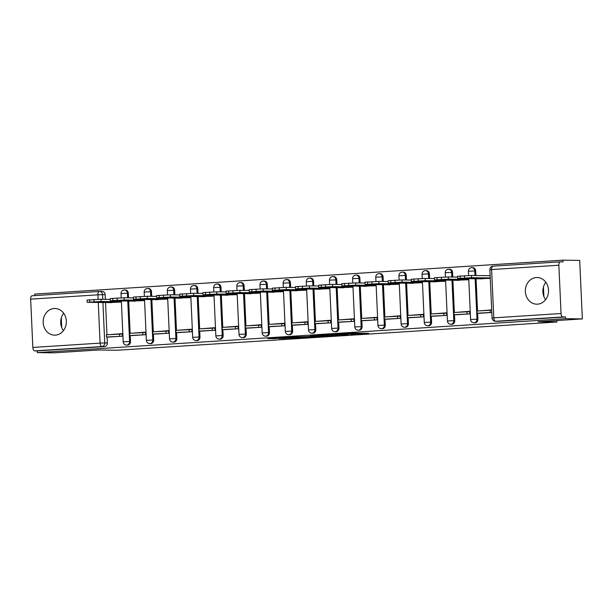 <?xml version="1.0" encoding="UTF-8"?>
<svg xmlns="http://www.w3.org/2000/svg" width="613" height="613" viewBox="0 0 613 613"><rect width="100%" height="100%" fill="white"/><g stroke="black" fill="none" stroke-linecap="round" stroke-linejoin="round"><path stroke-width="0.92" d="M350.705 334.46L368.635 333.319L351.241 333.188L335.165 334.246L355.165 333.924L350.705 334.46M128.538 297.834L128.324 293.213A3.417 2.973 -89.2 0 0 125.404 289.987L124.477 289.972A3.417 2.973 90.8 0 1 127.397 293.198L127.611 297.818M151.695 296.347L151.488 291.727A3.417 2.973 -89.2 0 0 148.561 288.501L147.633 288.485A3.417 2.973 90.8 0 1 150.56 291.711L150.767 296.332M174.858 294.861L174.644 290.24A3.417 2.973 -89.2 0 0 171.724 287.007L170.797 286.999A3.417 2.973 90.8 0 1 173.717 290.225L173.931 294.845M198.014 293.374L197.807 288.746A3.417 2.973 -89.2 0 0 194.88 285.52L193.953 285.512A3.417 2.973 90.8 0 1 196.88 288.738L197.087 293.359M221.17 291.888L220.964 287.259A3.417 2.973 -89.2 0 0 218.036 284.034L217.109 284.026A3.417 2.973 90.8 0 1 220.036 287.252L220.243 291.872M244.334 290.401L244.12 285.773A3.417 2.973 -89.2 0 0 241.2 282.547L240.273 282.539A3.417 2.973 90.8 0 1 243.192 285.765L243.407 290.386M267.49 288.907L267.283 284.286A3.417 2.973 -89.2 0 0 264.356 281.06L263.429 281.045A3.417 2.973 90.8 0 1 266.356 284.279L266.563 288.899M290.646 287.42L290.439 282.8A3.417 2.973 -89.2 0 0 287.512 279.574L286.585 279.559A3.417 2.973 90.8 0 1 289.512 282.785L289.719 287.413M313.81 285.934L313.595 281.313A3.417 2.973 -89.2 0 0 310.676 278.087L309.749 278.072A3.417 2.973 90.8 0 1 312.668 281.298L312.883 285.926M336.966 284.447L336.759 279.827A3.417 2.973 -89.2 0 0 333.832 276.601L332.905 276.586A3.417 2.973 90.8 0 1 335.832 279.812L336.039 284.44M360.13 282.961L359.915 278.34A3.417 2.973 -89.2 0 0 356.996 275.114L356.069 275.099A3.417 2.973 90.8 0 1 358.988 278.325L359.203 282.945M383.286 281.474L383.079 276.854A3.417 2.973 -89.2 0 0 380.152 273.62L379.225 273.613A3.417 2.973 90.8 0 1 382.152 276.838L382.359 281.459M406.442 279.988L406.235 275.36A3.417 2.973 -89.2 0 0 403.308 272.134L402.381 272.126A3.417 2.973 90.8 0 1 405.308 275.352L405.515 279.972M429.606 278.501L429.391 273.873A3.417 2.973 -89.2 0 0 426.472 270.647L425.545 270.639A3.417 2.973 90.8 0 1 428.464 273.865L428.679 278.486M452.762 277.015L452.555 272.387A3.417 2.973 -89.2 0 0 449.628 269.161L448.701 269.153A3.417 2.973 90.8 0 1 451.628 272.379L451.835 276.999M475.918 275.521L475.711 270.9A3.417 2.973 -89.2 0 0 472.784 267.674L471.857 267.659A3.417 2.973 90.8 0 1 474.784 270.892L474.991 275.513M537.54 304.155A13.333 11.593 -89.2 0 0 548.535 290.554A13.333 11.593 -89.2 0 0 537.111 277.52A13.333 11.593 -89.2 0 0 536.337 277.543A13.333 11.593 -89.2 0 0 525.349 291.144A13.333 11.593 -89.2 0 0 536.766 304.178A13.333 11.593 -89.2 0 0 537.54 304.155M55.362 335.127A13.333 11.593 -89.2 0 0 66.35 321.519A13.333 11.593 -89.2 0 0 54.932 308.485A13.333 11.593 -89.2 0 0 54.151 308.508A13.333 11.593 -89.2 0 0 43.163 322.116A13.333 11.593 -89.2 0 0 54.58 335.142A13.333 11.593 -89.2 0 0 55.362 335.127M279.114 338.652L302.991 337.541L285.597 337.411L267.774 338.614L275.099 338.598L288.386 337.487L298.769 337.663L279.114 338.652M558.857 265.23L491.603 269.551L493.794 317.833L561.048 313.511L558.857 265.23A3.417 1.686 86.3 0 1 560.32 261.843A3.417 1.686 86.3 0 1 560.382 261.835L562.995 261.874L562.918 260.165L579.691 260.387L582.35 318.913L538.107 321.748L556.903 322.001L117.183 350.238L98.386 349.992L54.143 352.835L37.37 352.613L565.577 318.691L565.5 316.982L562.887 316.952L495.633 321.266A3.417 2.973 90.8 0 1 495.434 321.273L498.047 321.304A3.417 2.973 90.8 0 1 497.848 321.296M582.35 318.913L565.577 318.691M327.978 335.901L348.307 334.629L330.913 334.499L312.868 335.686L327.978 335.901L327.947 335.104M324.798 336.169L305.32 337.357L290.21 337.142L309.029 336.499L314.76 336.1L310.293 335.863L324.798 336.054M63.637 313.212A13.333 11.593 -89.2 0 0 63.407 330.652M545.823 282.241A13.333 11.593 -89.2 0 0 545.593 299.688M102.042 291.474A3.417 2.973 90.8 0 1 102.241 291.474A3.417 2.973 90.8 0 1 105.168 294.7L105.375 299.32M105.528 302.561L106.984 334.767M107.091 337.027L107.359 342.981L104.746 342.951A3.417 2.973 90.8 0 1 101.934 346.552L34.68 350.874A3.417 1.686 -93.7 0 1 32.841 347.441L30.65 299.152A3.417 1.686 -93.7 0 1 32.114 295.765A3.417 1.686 -93.7 0 1 32.182 295.765L99.306 291.451M562.918 260.165L34.719 294.087L34.788 295.589M37.37 352.613L37.293 350.904L34.68 350.874M561.048 313.511A3.417 1.686 86.3 0 0 562.887 316.952M478.002 278.792L490.27 278.348M491.703 309.917L481.266 310.73M479.573 313.258L491.818 312.477M456.409 314.745L469.773 313.894L469.658 311.335L458.103 312.216M454.846 280.279L468.225 279.766L468.171 278.662M433.253 316.231L446.616 315.381L446.494 312.822L434.946 313.703M431.69 281.765L445.061 281.252L445.015 280.149M410.097 317.718L423.453 316.867L423.338 314.308L411.79 315.189M408.526 283.252L421.905 282.739L421.851 281.635M386.933 319.204L400.297 318.354L400.182 315.795L388.627 316.676M385.37 284.738L398.749 284.233L398.695 283.122M363.777 320.691L377.141 319.84L377.018 317.281L365.471 318.162M362.214 286.225L375.585 285.719L375.539 284.608M340.613 322.177L353.977 321.327L353.862 318.768L342.307 319.649M339.05 287.712L352.429 287.206L352.375 286.095M317.457 323.664L330.821 322.813L330.706 320.254L319.151 321.135M315.894 289.206L329.273 288.692L329.219 287.589M294.301 325.158L307.657 324.3L307.542 321.741L295.995 322.622M292.73 290.692L306.109 290.179L306.063 289.075M271.138 326.645L284.501 325.787L284.386 323.227L272.831 324.108M269.574 292.179L282.953 291.665L282.899 290.562M247.981 328.131L261.345 327.281L261.222 324.721L249.675 325.603M246.418 293.665L259.789 293.152L259.743 292.049M224.825 329.618L238.181 328.767L238.066 326.208L226.519 327.089M223.255 295.152L236.633 294.638L236.58 293.535M201.662 331.104L215.025 330.254L214.91 327.694L203.355 328.576M200.099 296.638L213.477 296.125L213.424 295.022M178.506 332.591L191.861 331.74L191.746 329.181L180.199 330.062M176.942 298.125L190.314 297.611L190.268 296.508M155.342 334.077L168.705 333.227L168.59 330.668L157.035 331.549M153.779 299.611L167.157 299.106L167.104 297.995M132.186 335.564L145.549 334.713L145.434 332.154L133.879 333.035M130.623 301.098L143.994 300.592L143.948 299.481M109.03 337.05L122.385 336.2L122.271 333.641L110.723 334.522M107.459 302.584L120.838 302.079L120.792 300.968M128.684 301.075L130.148 333.273M130.247 335.541L130.523 341.495L129.596 341.487A3.417 2.973 90.8 0 1 126.577 345.096L127.504 345.104A3.417 2.973 -89.2 0 0 130.523 341.495M151.84 299.588L153.304 331.786M153.411 334.054L153.679 340.008L152.752 340A3.417 2.973 90.8 0 1 149.741 343.602L150.668 343.617A3.417 2.973 -89.2 0 0 153.679 340.008M175.004 298.102L176.467 330.3M176.567 332.568L176.835 338.522L175.908 338.506A3.417 2.973 90.8 0 1 172.897 342.115L173.824 342.131A3.417 2.973 -89.2 0 0 176.835 338.522M198.16 296.615L199.623 328.813M199.723 331.081L199.999 337.035L199.072 337.02A3.417 2.973 90.8 0 1 196.053 340.629L196.98 340.644A3.417 2.973 -89.2 0 0 199.999 337.035M221.324 295.129L222.78 327.327M222.887 329.595L223.155 335.549L222.228 335.533A3.417 2.973 90.8 0 1 219.216 339.142L220.144 339.158A3.417 2.973 -89.2 0 0 223.155 335.549M244.48 293.642L245.943 325.84M246.043 328.101L246.311 334.062L245.384 334.047A3.417 2.973 90.8 0 1 242.373 337.656L243.3 337.671A3.417 2.973 -89.2 0 0 246.311 334.062M267.636 292.148L269.099 324.354M269.207 326.614L269.475 332.575L268.548 332.56A3.417 2.973 90.8 0 1 265.529 336.169L266.456 336.185A3.417 2.973 -89.2 0 0 269.475 332.575M290.8 290.662L292.255 322.867M292.363 325.128L292.631 331.089L291.704 331.074A3.417 2.973 90.8 0 1 288.692 334.683L289.62 334.69A3.417 2.973 -89.2 0 0 292.631 331.089M313.956 289.175L315.419 321.381M315.519 323.641L315.795 329.595L314.867 329.587A3.417 2.973 90.8 0 1 311.848 333.196L312.776 333.204A3.417 2.973 -89.2 0 0 315.795 329.595M337.112 287.689L338.575 319.886M338.683 322.154L338.951 328.108L338.024 328.101A3.417 2.973 90.8 0 1 335.012 331.71L335.939 331.717A3.417 2.973 -89.2 0 0 338.951 328.108M360.275 286.202L361.739 318.4M361.839 320.668L362.107 326.622L361.18 326.614A3.417 2.973 90.8 0 1 358.168 330.223L359.095 330.231A3.417 2.973 -89.2 0 0 362.107 326.622M383.431 284.716L384.895 316.913M384.995 319.181L385.271 325.135L384.343 325.128A3.417 2.973 90.8 0 1 381.324 328.729L382.251 328.744A3.417 2.973 -89.2 0 0 385.271 325.135M406.595 283.229L408.051 315.427M408.158 317.695L408.427 323.649L407.499 323.633A3.417 2.973 90.8 0 1 404.488 327.242L405.415 327.258A3.417 2.973 -89.2 0 0 408.427 323.649M429.751 281.742L431.215 313.94M431.314 316.208L431.583 322.162L430.655 322.147A3.417 2.973 90.8 0 1 427.644 325.756L428.571 325.771A3.417 2.973 -89.2 0 0 431.583 322.162M452.907 280.256L454.371 312.454M454.478 314.714L454.746 320.676L453.819 320.66A3.417 2.973 90.8 0 1 450.808 324.269L451.735 324.285A3.417 2.973 -89.2 0 0 454.746 320.676M476.071 278.762L477.535 310.967M477.634 313.228L477.902 319.189L476.975 319.174A3.417 2.973 90.8 0 1 473.964 322.783L474.891 322.798A3.417 2.973 -89.2 0 0 477.902 319.189M556.903 322.001L556.842 320.545M543.892 296.577L543.455 286.968M61.706 327.549L61.269 317.932M37.293 350.904L104.547 346.59A3.417 2.973 -89.2 0 0 107.359 342.981M565.5 316.982L498.246 321.304A3.417 2.973 90.8 0 1 498.047 321.304M344.698 334.805L332.07 334.56L325.641 335.027L344.698 334.805M313.013 336.66L321.388 336.208L313.013 336.66M482.5 278.854L457.689 278.478L457.589 276.264L471.466 275.467L490.147 275.712M491.71 310.178L476.929 311.006L477.029 313.22L491.81 312.392M477.029 313.22L479.642 313.258M490.147 310.155L490.247 312.377M457.689 278.478L471.566 277.681L490.247 277.927M464.447 278.363L481.067 278.057L464.447 278.363M474.24 278.494L474.217 277.965M459.344 280.34L434.533 279.965L434.433 277.75L448.31 276.953L457.627 277.076M469.673 311.68L453.773 312.492L453.873 314.707L469.696 313.894M453.873 314.707L456.486 314.745M466.983 311.642L467.083 313.864M434.533 279.965L448.41 279.168L468.209 279.428M441.291 279.85L457.911 279.543L441.291 279.85M451.084 279.98L451.061 279.451M436.188 281.827L411.369 281.451L411.269 279.237L425.154 278.44L434.464 278.563M446.517 313.166L430.617 313.979L430.717 316.201L446.54 315.381M430.717 316.201L433.33 316.231M443.827 313.128L443.927 315.35M411.369 281.451L425.253 280.662L445.046 280.923M418.135 281.336L434.755 281.03L418.135 281.336M427.92 281.467L427.897 280.938M413.024 283.313L388.213 282.938L388.113 280.723L401.99 279.926L411.308 280.049M423.353 314.653L407.453 315.465L407.553 317.687L423.384 316.867M407.553 317.687L410.166 317.718M420.664 314.615L420.771 316.837M388.213 282.938L402.09 282.149L421.89 282.409M394.971 282.831L411.591 282.516L394.971 282.831M404.764 282.953L404.741 282.424M389.868 284.8L365.057 284.424L364.95 282.21L378.834 281.413L388.152 281.536M400.197 316.139L384.297 316.952L384.397 319.174L400.22 318.354M384.397 319.174L387.01 319.204M397.508 316.109L397.607 318.323M365.057 284.424L378.934 283.635L398.734 283.896M371.815 284.317L388.435 284.003L371.815 284.317M381.608 284.447L381.577 283.919M366.704 286.286L341.893 285.919L341.793 283.696L355.67 282.899L364.988 283.022M377.033 317.626L361.134 318.438L361.241 320.66L377.064 319.848M361.241 320.66L363.854 320.691M374.351 317.595L374.451 319.81M341.893 285.919L355.778 285.122L375.57 285.382M348.651 285.804L365.271 285.489L348.651 285.804M358.444 285.934L358.421 285.405M343.548 287.773L318.737 287.405L318.637 285.183L332.514 284.386L341.832 284.509M353.877 319.112L337.978 319.925L338.077 322.147L353.9 321.335M338.077 322.147L340.69 322.177M351.188 319.082L351.287 321.296M318.737 287.405L332.614 286.608L352.414 286.869M325.495 287.29L342.115 286.976L325.495 287.29M335.288 287.42L335.265 286.892M320.392 289.259L295.573 288.892L295.474 286.669L309.358 285.88L318.668 286.003M330.721 320.599L314.821 321.419L314.921 323.633L330.744 322.821M314.921 323.633L317.534 323.672M328.032 320.568L328.131 322.783M295.573 288.892L309.458 288.095L329.258 288.355M302.339 288.777L318.959 288.47L302.339 288.777M312.124 288.907L312.101 288.378M297.228 290.746L272.417 290.378L272.318 288.156L286.194 287.367L295.512 287.489M307.557 322.093L291.658 322.905L291.757 325.12L307.588 324.308M291.757 325.12L294.37 325.158M304.876 322.055L304.975 324.269M272.417 290.378L286.294 289.581L306.094 289.842M279.176 290.263L295.795 289.957L279.176 290.263M288.968 290.393L288.945 289.865M274.072 292.232L249.261 291.865L249.154 289.65L263.038 288.853L272.356 288.976M284.401 323.58L268.502 324.392L268.601 326.606L284.424 325.794M268.601 326.606L271.214 326.645M281.712 323.541L281.811 325.764M249.261 291.865L263.138 291.068L282.938 291.328M256.019 291.75L272.639 291.443L256.019 291.75M265.812 291.88L265.789 291.351M250.916 293.727L226.097 293.351L225.998 291.137L239.882 290.34L249.192 290.462M261.245 325.066L245.338 325.878L245.445 328.093L261.268 327.281M245.445 328.093L248.058 328.131M258.556 325.028L258.655 327.25M226.097 293.351L239.982 292.554L259.774 292.815M232.863 293.236L249.476 292.93L232.863 293.236M242.648 293.366L242.625 292.838M227.752 295.213L202.941 294.838L202.842 292.623L216.718 291.826L226.036 291.949M238.082 326.553L222.182 327.365L222.281 329.579L238.112 328.767M222.281 329.579L224.894 329.618M235.392 326.514L235.499 328.737M202.941 294.838L216.818 294.041L236.618 294.301M209.7 294.723L226.32 294.416L209.7 294.723M219.492 294.853L219.469 294.324M204.596 296.7L179.778 296.324L179.678 294.11L193.562 293.313L202.88 293.435M214.925 328.039L199.026 328.852L199.125 331.074L214.948 330.254M199.125 331.074L201.738 331.104M212.236 328.001L212.336 330.223M179.778 296.324L193.662 295.535L213.462 295.795M186.544 296.217L203.164 295.903L186.544 296.217M196.329 296.34L196.306 295.811M181.433 298.186L156.621 297.811L156.522 295.596L170.399 294.799L179.716 294.922M191.762 329.526L175.862 330.338L175.962 332.56L191.792 331.74M175.962 332.56L178.575 332.591M189.08 329.488L189.179 331.71M156.621 297.811L170.506 297.021L190.298 297.282M163.38 297.703L180 297.389L163.38 297.703M173.172 297.826L173.15 297.297M158.277 299.673L133.465 299.305L133.366 297.083L147.243 296.286L156.56 296.408M168.606 331.012L152.706 331.825L152.806 334.047L168.629 333.234M152.806 334.047L155.418 334.077M165.916 330.982L166.016 333.196M133.465 299.305L147.342 298.508L167.142 298.769M140.224 299.19L156.844 298.876L140.224 299.19M150.016 299.32L149.993 298.792M135.121 301.159L110.302 300.791L110.202 298.569L124.087 297.772L133.396 297.895M145.45 332.499L129.55 333.311L129.649 335.533L145.473 334.721M129.649 335.533L132.262 335.564M142.76 332.468L142.86 334.683M110.302 300.791L124.186 299.995L143.978 300.255M117.068 300.676L133.688 300.362L117.068 300.676M126.853 300.807L126.83 300.278M111.957 302.646L87.146 302.278L87.046 300.056L100.923 299.267L110.24 299.389M122.286 333.985L106.386 334.805L106.486 337.02L122.316 336.208M106.486 337.02L109.099 337.058M119.596 333.955L119.704 336.169M87.146 302.278L101.022 301.481L120.822 301.742M93.904 302.163L110.524 301.857L93.904 302.163M103.697 302.293L103.674 301.765M124.278 289.98A3.417 2.973 90.8 0 1 124.477 289.972A3.417 3.417 0 0 0 121.014 293.543L128.324 293.213M147.434 288.493A3.417 2.973 90.8 0 1 147.633 288.485A3.417 3.417 0 0 0 144.178 292.056L151.488 291.727M170.59 286.999A3.417 2.973 90.8 0 1 170.797 286.999A3.417 3.417 0 0 0 167.334 290.57L174.644 290.24M193.754 285.512A3.417 2.973 90.8 0 1 193.953 285.512A3.417 3.417 0 0 0 190.49 289.083L197.807 288.746M216.91 284.026A3.417 2.973 90.8 0 1 217.109 284.026A3.417 3.417 0 0 0 213.653 287.597L220.964 287.259M240.074 282.539A3.417 2.973 90.8 0 1 240.273 282.539A3.417 3.417 0 0 0 236.81 286.11L244.12 285.773M263.23 281.053A3.417 2.973 90.8 0 1 263.429 281.045A3.417 3.417 0 0 0 259.973 284.624L267.283 284.286M286.386 279.566A3.417 2.973 90.8 0 1 286.585 279.559A3.417 3.417 0 0 0 283.129 283.137L290.439 282.8M309.55 278.08A3.417 2.973 90.8 0 1 309.749 278.072A3.417 3.417 0 0 0 306.285 281.643L313.595 281.313M332.706 276.593A3.417 2.973 90.8 0 1 332.905 276.586A3.417 3.417 0 0 0 329.449 280.156L336.759 279.827M355.862 275.107A3.417 2.973 90.8 0 1 356.069 275.099A3.417 3.417 0 0 0 352.605 278.67L359.915 278.34M379.026 273.62A3.417 2.973 90.8 0 1 379.225 273.613A3.417 3.417 0 0 0 375.769 277.183L383.079 276.854M402.182 272.126A3.417 2.973 90.8 0 1 402.381 272.126A3.417 3.417 0 0 0 398.925 275.697L406.235 275.36M425.345 270.639A3.417 2.973 90.8 0 1 425.545 270.639A3.417 3.417 0 0 0 422.081 274.21L429.391 273.873M448.501 269.153A3.417 2.973 90.8 0 1 448.701 269.153A3.417 3.417 0 0 0 445.245 272.724L452.555 272.387M471.658 267.666A3.417 2.973 90.8 0 1 471.857 267.659A3.417 3.417 0 0 0 468.401 271.237L475.711 270.9M105.168 294.7L102.555 294.661L102.762 299.29M102.915 302.531L104.746 342.951L100.095 343.119L98.249 302.47M98.103 299.313L97.904 294.83L30.65 299.152M32.841 347.441L100.095 343.119A3.417 1.686 86.3 0 0 101.934 346.552L104.547 346.59M127.757 301.06L129.596 341.487L123.205 341.832A3.417 3.417 0 0 0 126.577 345.096M150.913 299.573L152.752 340L146.369 340.345A3.417 3.417 0 0 0 149.741 343.602M174.077 298.087L175.908 338.506L169.525 338.859A3.417 3.417 0 0 0 172.897 342.115M197.233 296.6L199.072 337.02L192.689 337.365A3.417 3.417 0 0 0 196.053 340.629M220.396 295.114L222.228 335.533L215.845 335.878A3.417 3.417 0 0 0 219.216 339.142M243.553 293.627L245.384 334.047L239.001 334.391A3.417 3.417 0 0 0 242.373 337.656M266.709 292.14L268.548 332.56L262.165 332.905A3.417 3.417 0 0 0 265.529 336.169M289.872 290.654L291.704 331.074L285.321 331.418A3.417 3.417 0 0 0 288.692 334.683M313.028 289.167L314.867 329.587L308.485 329.932A3.417 3.417 0 0 0 311.848 333.196M336.185 287.673L338.024 328.101L331.641 328.445A3.417 3.417 0 0 0 335.012 331.71M359.348 286.187L361.18 326.614L354.797 326.959A3.417 3.417 0 0 0 358.168 330.223M382.504 284.7L384.343 325.128L377.96 325.472A3.417 3.417 0 0 0 381.324 328.729M405.668 283.214L407.499 323.633L401.117 323.986A3.417 3.417 0 0 0 404.488 327.242M428.824 281.727L430.655 322.147L424.273 322.492A3.417 3.417 0 0 0 427.644 325.756M451.98 280.241L453.819 320.66L447.436 321.005A3.417 3.417 0 0 0 450.808 324.269M475.144 278.754L476.975 319.174L470.592 319.519A3.417 3.417 0 0 0 473.964 322.783M498.246 321.304L495.633 321.266A3.417 1.686 86.3 0 1 493.794 317.833L492.07 318.009A3.417 3.417 0 0 0 495.434 321.273M560.32 261.843L493.067 266.157A3.417 3.417 0 0 0 489.871 269.728L491.603 269.551A3.417 1.686 -93.7 0 1 493.067 266.157A3.417 1.686 -93.7 0 1 493.136 266.157L560.259 261.851M99.429 291.443A3.417 2.973 90.8 0 1 99.628 291.436A3.417 2.973 90.8 0 1 102.555 294.661L97.904 294.83A3.417 1.686 -93.7 0 1 99.367 291.443A3.417 1.686 -93.7 0 1 99.429 291.443M355.134 333.127L355.165 333.924M353.893 333.112L353.923 333.909M347.456 333.434L347.471 333.824M330.231 335.135L330.269 335.817M307.573 336.568L307.603 337.273M305.289 336.56L305.32 337.357M275.076 338.085L275.099 338.598M272.8 338.23L272.816 338.683M284.93 338.276L284.945 338.728M282.647 338.422L282.662 338.813M471.566 277.681L471.466 275.467M460.279 278.21L460.179 275.996M464.585 277.934L464.485 275.72M448.41 279.168L448.31 276.953M437.123 279.697L437.023 277.482M441.429 279.421L441.329 277.206M425.253 280.662L425.154 278.44M413.967 281.191L413.867 278.969M418.273 280.907L418.166 278.693M402.09 282.149L401.99 279.926M390.803 282.677L390.703 280.455M395.109 282.401L395.01 280.179M378.934 283.635L378.834 281.413M367.647 284.164L367.547 281.942M371.953 283.888L371.853 281.666M355.778 285.122L355.67 282.899M344.491 285.65L344.383 283.428M348.789 285.374L348.69 283.152M332.614 286.608L332.514 284.386M321.327 287.137L321.227 284.922M325.633 286.861L325.534 284.639M309.458 288.095L309.358 285.88M298.171 288.623L298.071 286.409M302.477 288.348L302.37 286.133M286.294 289.581L286.194 287.367M275.007 290.11L274.908 287.895M279.313 289.834L279.214 287.62M263.138 291.068L263.038 288.853M251.851 291.596L251.751 289.382M256.157 291.321L256.058 289.106M239.982 292.554L239.882 290.34M228.695 293.083L228.588 290.869M232.994 292.807L232.894 290.593M216.818 294.041L216.718 291.826M205.531 294.577L205.432 292.355M209.838 294.294L209.738 292.079M193.662 295.535L193.562 293.313M182.375 296.064L182.276 293.842M186.681 295.788L186.582 293.566M170.506 297.021L170.399 294.799M159.211 297.55L159.112 295.328M163.518 297.274L163.418 295.052M147.342 298.508L147.243 296.286M136.055 299.037L135.956 296.815M140.362 298.761L140.262 296.539M124.186 299.995L124.087 297.772M112.899 300.523L112.8 298.301M117.206 300.247L117.098 298.025M101.022 301.481L100.923 299.267M89.736 302.01L89.636 299.795M94.042 301.734L93.942 299.519M470.592 319.519L468.738 278.67M468.593 275.521L468.401 271.237M447.436 321.005L445.582 280.156M445.436 277.007L445.245 272.724M424.273 322.492L422.418 281.643M422.28 278.494L422.081 274.21M401.117 323.986L399.262 283.129M399.117 279.98L398.925 275.697M377.96 325.472L376.106 284.616M375.961 281.467L375.769 277.183M354.797 326.959L352.942 286.102M352.804 282.953L352.605 278.67M331.641 328.445L329.786 287.597M329.641 284.44L329.449 280.156M308.485 329.932L306.623 289.083M306.485 285.926L306.285 281.643M285.321 331.418L283.467 290.57M283.321 287.42L283.129 283.137M262.165 332.905L260.31 292.056M260.165 288.907L259.973 284.624M239.001 334.391L237.147 293.543M237.009 290.393L236.81 286.11M215.845 335.878L213.991 295.029M213.845 291.88L213.653 287.597M192.689 337.365L190.835 296.516M190.689 293.366L190.49 289.083M169.525 338.859L167.671 298.002M167.525 294.853L167.334 290.57M146.369 340.345L144.515 299.489M144.369 296.34L144.178 292.056M123.205 341.832L121.351 300.975M121.213 297.826L121.014 293.543M102.241 291.474L99.628 291.436A3.417 3.417 0 0 0 99.367 291.443L32.114 295.765M489.871 269.728L492.07 318.009M355.824 333.135L355.862 333.978M348.146 333.388L348.169 333.878"/></g></svg>
